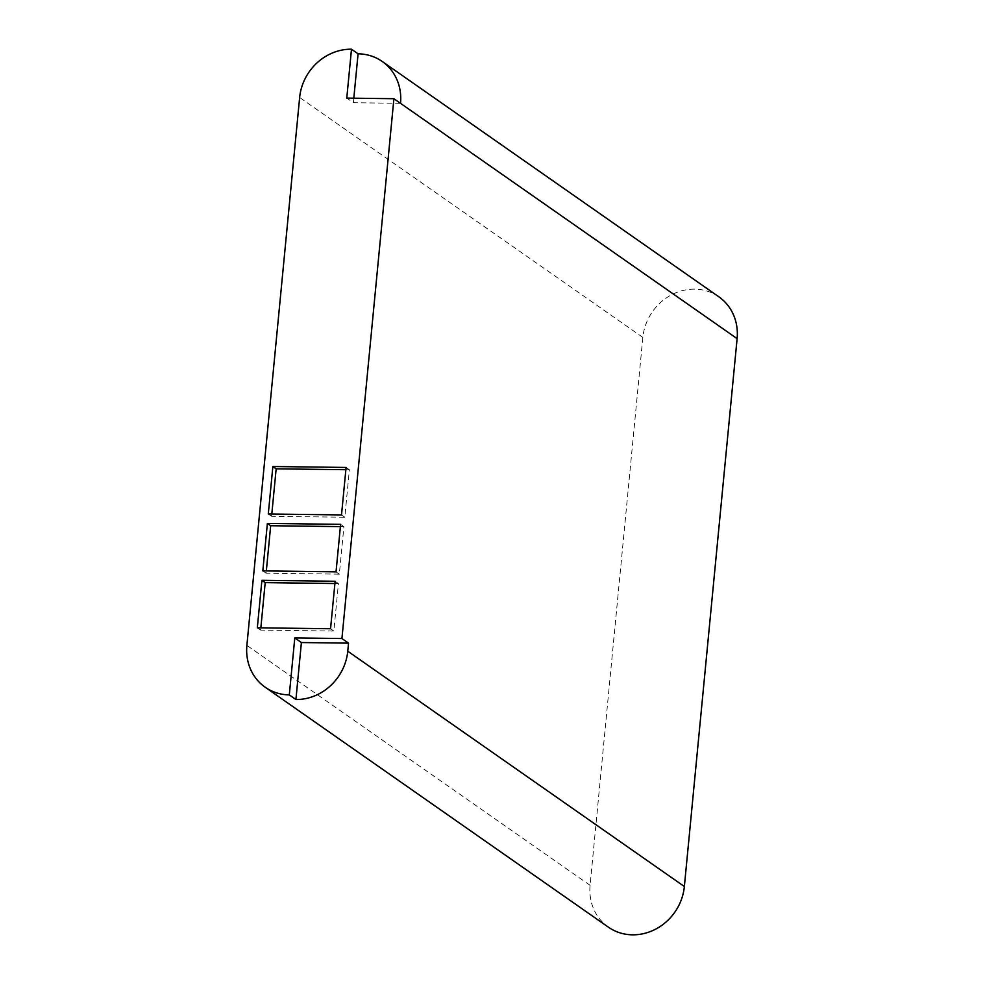 <?xml version="1.0" encoding="UTF-8"?>
<svg xmlns="http://www.w3.org/2000/svg" width="984" height="984" viewBox="0 0 984 984"><rect width="100%" height="100%" fill="white"/><g stroke="black" fill="none" stroke-linecap="round" stroke-linejoin="round"><path stroke-width="0.74" stroke-dasharray="4.92 3.69" d="M718.812 296.787A50.332 45.854 -55 0 0 671.174 295.015A50.332 45.854 -55 0 0 642.847 337.426L590.092 885.329A50.332 45.854 -55 0 0 608.395 927.174M353.809 98.191L353.379 102.717L346.774 98.105M400.513 103.32L353.379 102.717M345.864 469.712L349.382 469.749L344.818 517.227L271.596 516.305L271.805 514.042M346.085 467.449L349.382 469.749M268.288 513.992L271.596 516.305M341.509 514.927L344.818 517.227M334.904 583.524L338.422 583.561L333.859 631.039L260.637 630.104L260.846 627.841M335.126 581.261L338.422 583.561M257.328 627.804L260.637 630.104M330.55 628.739L333.859 631.039M340.39 526.612L343.908 526.661L339.332 574.139L266.111 573.205L266.332 570.941M340.612 524.349L343.908 526.661M262.814 570.892L266.111 573.205M336.036 571.827L339.332 574.139M642.847 337.426L299.64 97.502M590.092 885.329L246.886 645.393"/><path stroke-width="1.48" d="M382.21 61.463A50.332 45.854 125 0 0 358.078 53.812L351.485 49.2A50.332 45.854 -55 0 0 299.64 97.502L246.886 645.393A50.332 45.854 -55 0 0 265.188 687.238L608.395 927.174A50.332 45.854 -55 0 0 656.033 928.945A50.332 45.854 -55 0 0 684.36 886.523L737.114 338.631A50.332 45.854 -55 0 0 718.812 296.787L382.21 61.463A50.332 45.854 125 0 1 400.513 103.32L393.907 98.707L341.928 638.53L294.794 637.927L301.399 642.54L348.533 643.142L341.928 638.53M684.36 886.523L347.758 651.211A50.332 45.854 125 0 1 295.913 699.513L301.399 642.54M265.188 687.238A50.332 45.854 -55 0 0 289.308 694.901L295.913 699.513M347.758 651.211L348.533 643.142M393.907 98.707L346.774 98.105L351.485 49.2M289.308 694.901L294.794 637.927M272.863 466.514L346.085 467.449L341.509 514.927L268.288 513.992L272.863 466.514L276.16 468.827L345.864 469.712M261.904 580.326L335.126 581.261L330.55 628.739L257.328 627.804L261.904 580.326L265.2 582.626L334.904 583.524M267.377 523.414L340.612 524.349L336.036 571.827L262.814 570.892L267.377 523.414L270.686 525.727L340.39 526.612M358.078 53.812L353.809 98.191M271.805 514.042L276.16 468.827M260.846 627.841L265.2 582.626M266.332 570.941L270.686 525.727M737.114 338.631L400.513 103.32"/></g></svg>
